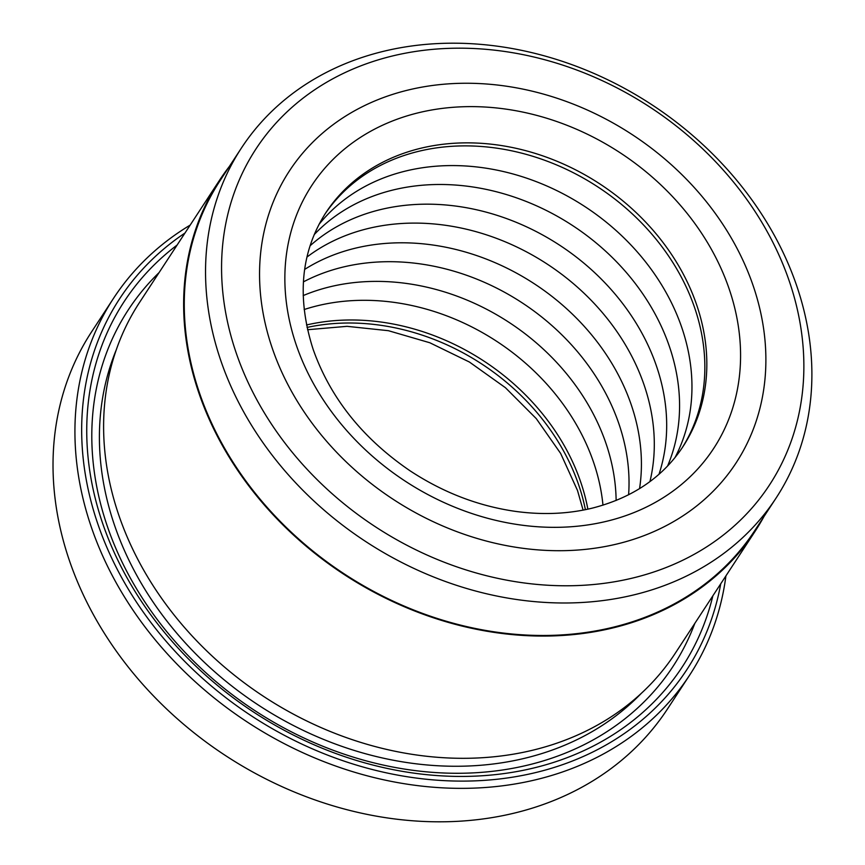 <?xml version="1.0" encoding="UTF-8"?>
<svg xmlns="http://www.w3.org/2000/svg" width="865" height="865" viewBox="0 0 865 865"><rect width="100%" height="100%" fill="white"/><g stroke="black" fill="none" stroke-linecap="round" stroke-linejoin="round"><path stroke-width="1.3" d="M220.802 360.597A319.52 261.089 -146.8 0 1 241.389 148.077A319.52 261.089 -146.8 0 1 534.851 53.37A319.52 261.089 -146.8 0 1 796.633 285.591A319.52 261.089 -146.8 0 1 776.046 498.099A319.52 261.089 -146.8 0 1 482.584 592.817A319.52 261.089 -146.8 0 1 220.802 360.597M776.046 498.099L754.767 530.591A319.52 261.089 -146.8 0 1 461.315 625.309A319.52 261.089 -146.8 0 1 199.534 393.088A319.52 261.089 -146.8 0 1 220.121 180.569L241.389 148.077M764.011 516.47A320.18 261.641 -146.8 0 1 755.329 530.959L675.295 653.205A320.18 261.641 -146.8 0 1 381.227 748.117A320.18 261.641 -146.8 0 1 118.894 515.41A320.18 261.641 -146.8 0 1 139.535 302.458L219.559 180.212A320.18 261.641 -146.8 0 1 229.366 166.448M712.879 595.79A333.522 272.54 -146.8 0 1 420.79 774.024A333.522 272.54 -146.8 0 1 102.665 523.412A333.522 272.54 -146.8 0 1 177.12 245.044M694.833 623.362A325.521 265.998 -146.8 0 1 402.02 768.682A325.521 265.998 -146.8 0 1 107.347 526.331A325.521 265.998 -146.8 0 1 159.063 272.616M184.98 233.042A338.864 276.897 33.2 0 0 97.853 524.039A338.864 276.897 33.2 0 0 429.051 779.516A338.864 276.897 33.2 0 0 720.74 583.788M725.93 575.852A344.194 281.255 -146.8 0 1 689.491 675.36A344.194 281.255 -146.8 0 1 373.366 777.397A344.194 281.255 -146.8 0 1 91.366 527.228A344.194 281.255 -146.8 0 1 113.542 298.306A344.194 281.255 -146.8 0 1 190.17 225.105M113.542 298.306L91.636 331.771A344.194 281.255 33.2 0 0 69.459 560.693A344.194 281.255 33.2 0 0 351.46 810.851A344.194 281.255 33.2 0 0 667.585 708.824L689.491 675.36M789.215 280.963A306.837 250.731 33.2 0 0 421.514 50.602A306.837 250.731 33.2 0 0 236.221 352.996A306.837 250.731 33.2 0 0 603.921 583.356A306.837 250.731 33.2 0 0 789.215 280.963M272.291 348.292A266.82 218.034 33.2 0 0 490.898 542.214A266.82 218.034 33.2 0 0 735.953 463.121A266.82 218.034 33.2 0 0 753.145 285.666A266.82 218.034 33.2 0 0 534.538 91.744A266.82 218.034 33.2 0 0 289.483 170.838A266.82 218.034 33.2 0 0 272.291 348.292A266.82 218.034 33.2 0 0 490.898 542.214A266.82 218.034 33.2 0 0 735.953 463.121A266.82 218.034 33.2 0 0 753.145 285.666A266.82 218.034 33.2 0 0 534.538 91.744A266.82 218.034 33.2 0 0 289.483 170.838A266.82 218.034 33.2 0 0 272.291 348.292M755.329 530.959A320.18 261.641 -146.8 0 1 461.261 625.871A320.18 261.641 -146.8 0 1 198.928 393.164A320.18 261.641 -146.8 0 1 219.559 180.212M306.534 324.97A213.46 174.427 -146.8 0 1 580.674 481.924A213.46 174.427 -146.8 0 1 587.865 509.15M304.134 309.54A213.46 174.427 -146.8 0 1 593.563 462.234A213.46 174.427 -146.8 0 1 602.97 505.171M303.183 295.592A213.46 174.427 -146.8 0 1 605.954 443.323A213.46 174.427 -146.8 0 1 616.129 500.478M303.399 281.882A213.46 174.427 -146.8 0 1 618.843 423.634A213.46 174.427 -146.8 0 1 628.606 494.78M304.664 269.404A213.46 174.427 -146.8 0 1 631.223 404.712A213.46 174.427 -146.8 0 1 639.549 488.639M306.967 257.056A213.46 174.427 -146.8 0 1 644.111 385.022A213.46 174.427 -146.8 0 1 649.929 481.589M310.07 245.79A213.46 174.427 -146.8 0 1 503.171 217.375A213.46 174.427 -146.8 0 1 656.492 366.111A213.46 174.427 -146.8 0 1 659.011 474.236M314.179 234.642A213.46 174.427 -146.8 0 1 509.117 195.393A213.46 174.427 -146.8 0 1 669.38 346.422A213.46 174.427 -146.8 0 1 667.585 466.008M318.947 224.468A213.46 174.427 -146.8 0 1 514.848 174.492A213.46 174.427 -146.8 0 1 681.771 327.511A213.46 174.427 -146.8 0 1 675.014 457.563M324.743 214.423A213.46 174.427 -146.8 0 1 520.838 152.943A213.46 174.427 -146.8 0 1 694.66 307.821A213.46 174.427 -146.8 0 1 681.912 448.221M641.225 693.438A317.52 259.457 -146.8 0 1 351.568 749.598A317.52 259.457 -146.8 0 1 114.569 525.39A317.52 259.457 -146.8 0 1 116.288 349.774M296.327 345.167A240.135 196.225 -146.8 0 1 441.345 108.514A240.135 196.225 -146.8 0 1 729.109 288.791A240.135 196.225 -146.8 0 1 584.091 525.444A240.135 196.225 -146.8 0 1 296.327 345.167M696.639 304.794A213.46 174.427 33.2 0 0 521.757 149.656A213.46 174.427 33.2 0 0 325.705 212.931C300.75 252.039 296.565 297.517 313.152 349.384C330.441 398.116 362.813 438.62 410.248 470.928C443.431 492.672 478.648 506.176 515.897 511.442C542.852 515.064 568.348 513.951 592.363 508.112C632.434 497.818 662.612 477.372 682.885 446.762A213.46 174.427 33.2 0 0 696.639 304.794M307.043 327.435A213.46 174.427 -146.8 0 1 578.696 484.951A213.46 174.427 -146.8 0 1 585.4 509.669M307.551 329.727L347.027 326.332L388.385 330.69L429.797 342.745L469.381 362.013L505.409 387.682L536.268 418.617L560.628 453.411L577.496 490.455L583.096 510.123"/></g></svg>
